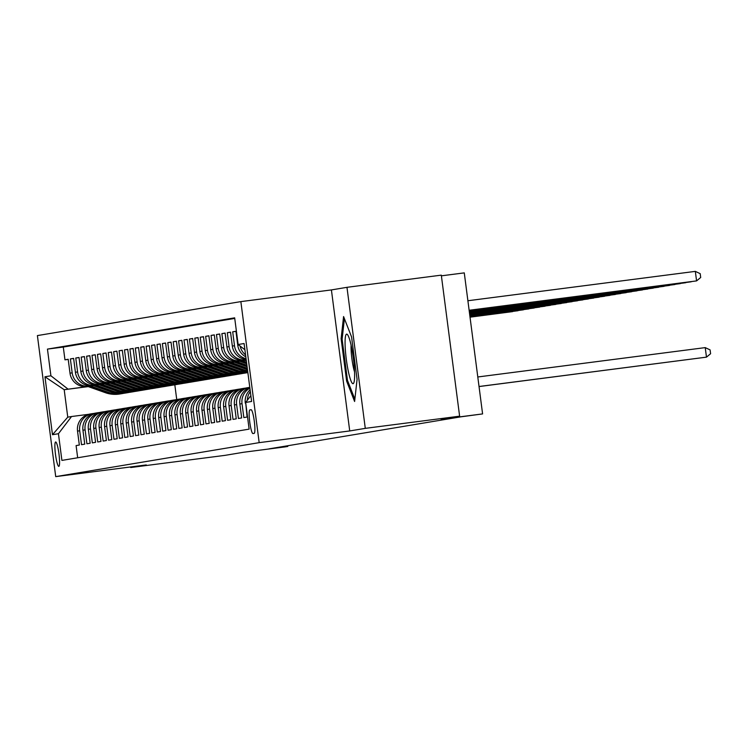 <?xml version="1.0" encoding="UTF-8"?>
<svg xmlns="http://www.w3.org/2000/svg" width="748" height="748" viewBox="0 0 748 748"><rect width="100%" height="100%" fill="white"/><g stroke="black" fill="none" stroke-linecap="round" stroke-linejoin="round"><path stroke-width="1.12" d="M58.812 466.369A12.305 1.758 -97.4 0 0 58.961 453.914A12.305 1.758 -97.4 0 0 55.651 441.975A12.305 1.758 -97.4 0 0 55.642 441.975A12.305 1.758 -97.4 0 0 55.492 454.429A12.305 1.758 -97.4 0 0 58.802 466.369A12.305 1.758 -97.4 0 0 58.812 466.369M240.856 301.612L37.4 335.59L55.717 476.626L259.173 442.648L240.856 301.612L331.411 289.925L349.727 430.951L365.286 428.361L346.969 287.326L331.411 289.925M346.969 287.326L441.301 275.142L459.618 416.178L441.086 419.273L482.591 413.915L464.274 272.88L441.385 275.834M130.638 466.948L130.713 467.528L225.045 455.354L243.577 452.26L285.082 446.893L287.793 446.444L287.7 445.743M365.286 428.361L459.618 416.178M77.67 457.767L76.09 445.584L79.335 445.041L77.53 431.129L79.699 430.773A15.371 15.222 -99.5 0 1 92.808 413.579L94.173 413.401M79.699 430.773L81.504 444.686L84.748 444.144L82.944 430.231L85.104 429.866A15.371 15.222 -99.5 0 1 98.222 412.672L99.587 412.494M85.104 429.866L86.918 443.779L90.162 443.237L88.358 429.324L90.517 428.959A15.371 15.222 -99.5 0 1 103.626 411.765L104.991 411.587M90.517 428.959L92.322 442.872L95.576 442.33L93.762 428.417L95.931 428.062A15.371 15.222 -99.5 0 1 109.04 410.867L110.405 410.689M95.931 428.062L97.736 441.975L100.98 441.432L99.175 427.519L101.345 427.155A15.371 15.222 -99.5 0 1 114.453 409.96L115.818 409.782M101.345 427.155L103.149 441.068L106.394 440.525L104.589 426.612L106.749 426.248A15.371 15.222 -99.5 0 1 119.867 409.053L121.232 408.885M106.749 426.248L108.563 440.161L111.807 439.618L109.993 425.706L112.163 425.35A15.371 15.222 -99.5 0 1 125.271 408.156L126.636 407.978M112.163 425.35L113.967 439.263L117.212 438.721L115.407 424.808L117.576 424.443A15.371 15.222 -99.5 0 1 130.685 407.249L132.05 407.071M117.576 424.443L119.381 438.356L122.625 437.814L120.821 423.901L122.981 423.546A15.371 15.222 -99.5 0 1 136.099 406.342L137.464 406.173M122.981 423.546L124.794 437.458L128.039 436.916L126.234 423.003L128.394 422.639A15.371 15.222 -99.5 0 1 141.512 405.444L142.877 405.266M128.394 422.639L130.199 436.551L133.453 436.009L131.639 422.096L133.808 421.732A15.371 15.222 -99.5 0 1 146.917 404.537L148.282 404.359M133.808 421.732L135.612 435.645L138.857 435.102L137.052 421.189L139.222 420.834A15.371 15.222 -99.5 0 1 152.33 403.63L153.695 403.462M139.222 420.834L141.026 434.747L144.271 434.205L142.466 420.292L144.626 419.927A15.371 15.222 -99.5 0 1 157.744 402.733L159.109 402.555M144.626 419.927L146.44 433.84L149.684 433.298L147.88 419.385L150.039 419.02A15.371 15.222 -99.5 0 1 163.148 401.826L164.513 401.648M150.039 419.02L151.844 432.933L155.098 432.391L153.284 418.478L155.453 418.123A15.371 15.222 -99.5 0 1 168.562 400.928L169.927 400.75M155.453 418.123L157.258 432.035L160.502 431.493L158.698 417.58L160.857 417.216A15.371 15.222 -99.5 0 1 173.975 400.021L175.341 399.843M160.857 417.216L162.671 431.129L165.916 430.586L164.111 416.673L166.271 416.309A15.371 15.222 -99.5 0 1 179.389 399.114L180.754 398.936M166.271 416.309L168.076 430.222L171.329 429.679L169.516 415.766L171.685 415.411A15.371 15.222 -99.5 0 1 184.793 398.216L186.159 398.039M171.685 415.411L173.489 429.324L176.734 428.782L174.929 414.869L177.098 414.504A15.371 15.222 -99.5 0 1 190.207 397.31L191.572 397.132M177.098 414.504L178.903 428.417L182.147 427.875L180.343 413.962L182.503 413.597A15.371 15.222 -99.5 0 1 195.621 396.403L196.986 396.225M182.503 413.597L184.317 427.51L187.561 426.968L185.756 413.055L187.916 412.7A15.371 15.222 -99.5 0 1 201.034 395.505L202.39 395.327M187.916 412.7L189.721 426.612L192.975 426.07L191.161 412.157L193.33 411.793A15.371 15.222 -99.5 0 1 206.439 394.598L207.804 394.42M193.33 411.793L195.135 425.706L198.379 425.163L196.574 411.25L198.744 410.886A15.371 15.222 -99.5 0 1 211.852 393.691L213.217 393.523M198.744 410.886L200.548 424.799L203.793 424.256L201.988 410.343L204.148 409.988A15.371 15.222 -99.5 0 1 217.266 392.794L218.631 392.616M204.148 409.988L205.962 423.901L209.206 423.359L207.402 409.446L209.562 409.081A15.371 15.222 -99.5 0 1 222.67 391.887L224.035 391.709M209.562 409.081L211.366 422.994L214.611 422.452L212.806 408.539L214.975 408.184A15.371 15.222 -99.5 0 1 228.084 390.98L229.449 390.811M214.975 408.184L216.78 422.096L220.024 421.554L218.22 407.641L220.38 407.277A15.371 15.222 -99.5 0 1 233.498 390.082L234.863 389.904M220.38 407.277L222.193 421.189L225.438 420.647L223.633 406.734L225.793 406.37A15.371 15.222 -99.5 0 1 238.911 389.175L240.276 388.997M225.793 406.37L227.598 420.283L230.852 419.74L229.038 405.827L231.207 405.472A15.371 15.222 -99.5 0 1 244.316 388.268L245.681 388.1M231.207 405.472L233.011 419.385L236.256 418.843L234.451 404.93L236.62 404.565A15.371 15.222 -99.5 0 1 249.729 387.371L249.785 387.361M236.62 404.565L238.425 418.478L241.669 417.936L239.865 404.023L242.025 403.658A15.371 15.222 -99.5 0 1 249.888 388.165M242.025 403.658L243.839 417.571L247.083 417.029L245.737 403.041M245.821 356.843A15.371 15.222 80.5 0 1 237.752 345.183L235.947 331.271L232.693 331.813L235.957 331.392M246.157 359.451A15.371 15.222 80.5 0 1 232.338 346.081L230.534 332.168L227.289 332.71L230.543 332.29M246.223 360.003L243.998 360.284A15.371 15.222 80.5 0 1 226.924 346.988L225.12 333.075L221.876 333.617L225.139 333.197M245.045 360.358L238.593 361.191A15.371 15.222 80.5 0 1 221.52 347.895L219.706 333.982L216.462 334.524L219.725 334.104M239.641 361.256L233.18 362.097A15.371 15.222 80.5 0 1 216.107 348.792L214.302 334.88L211.048 335.422L214.311 335.001M234.227 362.163L227.766 362.995A15.371 15.222 80.5 0 1 210.693 349.699L208.888 335.787L205.644 336.329L208.907 335.908M228.813 363.07L222.352 363.902A15.371 15.222 80.5 0 1 205.279 350.606L203.475 336.694L200.23 337.236L203.493 336.815M223.409 363.967L216.948 364.809A15.371 15.222 80.5 0 1 199.875 351.504L198.061 337.591L194.817 338.133L198.08 337.713M217.995 364.874L211.534 365.707A15.371 15.222 80.5 0 1 194.461 352.411L192.657 338.498L189.403 339.04L192.666 338.62M212.582 365.781L206.121 366.614A15.371 15.222 80.5 0 1 189.048 353.318L187.243 339.405L183.999 339.938L187.262 339.517M207.168 366.679L200.716 367.511A15.371 15.222 80.5 0 1 183.643 354.215L181.829 340.303L178.585 340.845L181.848 340.424M201.764 367.586L195.303 368.418A15.371 15.222 80.5 0 1 178.23 355.122L176.425 341.21L173.171 341.752L176.434 341.331M196.35 368.493L189.889 369.325A15.371 15.222 80.5 0 1 172.816 356.02L171.012 342.107L167.767 342.649L171.03 342.229M190.936 369.39L184.476 370.223A15.371 15.222 80.5 0 1 167.402 356.927L165.598 343.014L162.353 343.556L165.617 343.136M185.523 370.297L179.071 371.13A15.371 15.222 80.5 0 1 161.998 357.834L160.184 343.921L156.94 344.463L160.203 344.043M180.118 371.195L173.658 372.036A15.371 15.222 80.5 0 1 156.584 358.731L154.78 344.819L151.526 345.361L154.789 344.94M174.705 372.102L168.244 372.934A15.371 15.222 80.5 0 1 151.171 359.638L149.366 345.726L146.122 346.268L149.385 345.847M169.291 373.009L162.83 373.841A15.371 15.222 80.5 0 1 145.757 360.545L143.953 346.633L140.708 347.175L143.971 346.754M163.887 373.906L157.426 374.748A15.371 15.222 80.5 0 1 140.353 361.443L138.539 347.53L135.294 348.072L138.558 347.652M158.473 374.813L152.012 375.646A15.371 15.222 80.5 0 1 134.939 362.35L133.135 348.437L129.89 348.979L133.144 348.559M153.059 375.72L146.599 376.553A15.371 15.222 80.5 0 1 129.526 363.257L127.721 349.344L124.477 349.886L127.74 349.466M147.646 376.618L141.194 377.459A15.371 15.222 80.5 0 1 124.121 364.154L122.307 350.242L119.063 350.784L122.326 350.363M142.242 377.525L135.781 378.357A15.371 15.222 80.5 0 1 118.708 365.061L116.903 351.149L113.649 351.691L116.912 351.27M136.828 378.432L130.367 379.264A15.371 15.222 80.5 0 1 113.294 365.968L111.489 352.056L108.245 352.598L111.508 352.177M131.414 379.329L124.953 380.162A15.371 15.222 80.5 0 1 107.88 366.866L106.076 352.953L102.831 353.495L106.094 353.075M126.01 380.236L119.549 381.069A15.371 15.222 80.5 0 1 102.476 367.773L100.662 353.86L97.418 354.402L100.681 353.982M120.596 381.143L114.135 381.976A15.371 15.222 80.5 0 1 97.062 368.68L95.258 354.767L92.004 355.3L95.267 354.879M115.183 382.041L108.722 382.873A15.371 15.222 80.5 0 1 91.649 369.577L89.844 355.665L86.6 356.207L89.863 355.786M109.769 382.948L103.318 383.78A15.371 15.222 80.5 0 1 86.244 370.484L84.431 356.572L81.186 357.114L84.449 356.693M104.365 383.855L97.904 384.687A15.371 15.222 80.5 0 1 80.831 371.382L79.026 357.469L75.772 358.012L79.036 357.591M98.951 384.752L92.49 385.585A15.371 15.222 80.5 0 1 75.417 372.289L73.613 358.376L70.368 358.918L73.622 358.498M482.591 413.915L461.02 416.804L268.925 448.884L287.793 446.444M251.085 409.726L249.888 409.923A11.912 1.702 -97.4 0 0 249.748 421.994A11.912 1.702 -97.4 0 0 252.955 433.56L254.152 433.363A11.912 1.702 -97.4 0 0 254.301 421.292A11.912 1.702 -97.4 0 0 251.094 409.726A11.912 1.702 -97.4 0 0 251.085 409.726L251.085 409.726M88.255 386.604L64.197 389.708L67.759 417.16L71.546 416.524L58.438 433.718L61.906 460.403L249.121 429.137L245.662 402.452L250.861 395.636M58.438 433.718L52.482 434.71L44.964 376.777L50.911 375.786L47.451 349.101L234.666 317.835L238.135 344.519L244.091 343.519L251.609 401.461L245.662 402.452M93.369 385.594L89.246 386.127A15.371 15.222 -99.5 0 1 72.173 372.831L70.368 358.918M93.537 385.659L89.246 386.127M98.783 384.696L94.659 385.229A15.371 15.222 -99.5 0 1 77.586 371.924L75.772 358.012M104.196 383.789L100.064 384.322A15.371 15.222 -99.5 0 1 82.991 371.027L81.186 357.114M109.601 382.883L105.477 383.415A15.371 15.222 -99.5 0 1 88.404 370.12L86.6 356.207M115.014 381.985L110.891 382.518A15.371 15.222 -99.5 0 1 93.818 369.222L92.004 355.3M120.428 381.078L116.295 381.611A15.371 15.222 -99.5 0 1 99.222 368.315L97.418 354.402M125.832 380.18L121.709 380.704A15.371 15.222 -99.5 0 1 104.636 367.408L102.831 353.495M131.246 379.273L127.123 379.806A15.371 15.222 -99.5 0 1 110.05 366.511L108.245 352.598M136.66 378.366L132.536 378.899A15.371 15.222 -99.5 0 1 115.463 365.604L113.649 351.691M142.073 377.469L137.941 378.002A15.371 15.222 -99.5 0 1 120.867 364.697L119.063 350.784M147.478 376.562L143.354 377.095A15.371 15.222 -99.5 0 1 126.281 363.799L124.477 349.886M152.891 375.655L148.768 376.188A15.371 15.222 -99.5 0 1 131.695 362.892L129.89 348.979M158.305 374.757L154.182 375.29A15.371 15.222 -99.5 0 1 137.108 361.985L135.294 348.072M163.709 373.85L159.586 374.383A15.371 15.222 -99.5 0 1 142.513 361.088L140.708 347.175M169.123 372.943L164.999 373.476A15.371 15.222 -99.5 0 1 147.926 360.181L146.122 346.268M174.536 372.046L170.413 372.579A15.371 15.222 -99.5 0 1 153.34 359.274L151.526 345.361M179.95 371.139L175.817 371.672A15.371 15.222 -99.5 0 1 158.744 358.376L156.94 344.463M185.354 370.232L181.231 370.765A15.371 15.222 -99.5 0 1 164.158 357.469L162.353 343.556M190.768 369.334L186.645 369.867A15.371 15.222 -99.5 0 1 169.572 356.562L167.767 342.649M196.182 368.427L192.058 368.96A15.371 15.222 -99.5 0 1 174.985 355.665L173.171 341.752M201.595 367.52L197.463 368.053A15.371 15.222 -99.5 0 1 180.39 354.758L178.585 340.845M207 366.623L202.876 367.156A15.371 15.222 -99.5 0 1 185.803 353.86L183.999 339.938M212.413 365.716L208.29 366.249A15.371 15.222 -99.5 0 1 191.217 352.953L189.403 339.04M217.827 364.818L213.694 365.342A15.371 15.222 -99.5 0 1 196.621 352.046L194.817 338.133M223.231 363.911L219.108 364.444A15.371 15.222 -99.5 0 1 202.035 351.149L200.23 337.236M228.645 363.004L224.522 363.537A15.371 15.222 -99.5 0 1 207.448 350.242L205.644 336.329M234.059 362.107L229.935 362.64A15.371 15.222 -99.5 0 1 212.862 349.335L211.048 335.422M239.472 361.2L235.34 361.733A15.371 15.222 -99.5 0 1 218.266 348.437L216.462 334.524M244.876 360.293L240.753 360.826A15.371 15.222 -99.5 0 1 223.68 347.53L221.876 333.617M246.214 359.919L246.167 359.928A15.371 15.222 -99.5 0 1 229.094 346.623L227.289 332.71M234.75 318.424L63.29 347.053L64.954 359.825L68.218 359.405M87.077 386.492A15.371 15.222 80.5 0 1 70.003 373.196L68.199 359.283L64.954 359.825M246.064 358.713A15.371 15.222 -99.5 0 1 234.507 345.726L232.693 331.813M71.546 416.524L88.76 414.299M349.727 430.951L259.173 442.648M130.713 467.528L146.271 464.929L55.717 476.626M174.817 384.799L176.734 399.554M87.955 386.501L64.197 389.708L44.964 376.777M244.905 349.784L238.135 344.519M245.568 354.898A15.371 15.222 -99.5 0 1 240.127 346.072M247.317 400.283A15.371 15.222 -99.5 0 1 250.328 391.578M250.094 389.792A15.371 15.222 80.5 0 0 245.279 403.116M249.813 387.595A15.371 15.222 80.5 0 0 239.865 404.023M249.178 387.455L247.008 387.81A15.371 15.222 80.5 0 0 234.451 404.93M243.764 388.352L241.604 388.717A15.371 15.222 80.5 0 0 229.038 405.827M238.35 389.259L236.19 389.624A15.371 15.222 80.5 0 0 223.633 406.734M232.946 390.166L230.777 390.521A15.371 15.222 80.5 0 0 218.22 407.641M227.532 391.064L225.372 391.428A15.371 15.222 80.5 0 0 212.806 408.539M222.119 391.971L219.959 392.326A15.371 15.222 80.5 0 0 207.402 409.446M216.714 392.868L214.545 393.233A15.371 15.222 80.5 0 0 201.988 410.343M211.301 393.775L209.131 394.14A15.371 15.222 80.5 0 0 196.574 411.25M205.887 394.682L203.727 395.038A15.371 15.222 80.5 0 0 191.161 412.157M200.473 395.58L198.314 395.944A15.371 15.222 80.5 0 0 185.756 413.055M195.069 396.487L192.9 396.851A15.371 15.222 80.5 0 0 180.343 413.962M189.655 397.394L187.486 397.749A15.371 15.222 80.5 0 0 174.929 414.869M184.242 398.291L182.082 398.656A15.371 15.222 80.5 0 0 169.516 415.766M178.837 399.198L176.668 399.563A15.371 15.222 80.5 0 0 164.111 416.673M173.424 400.105L171.255 400.461A15.371 15.222 80.5 0 0 158.698 417.58M168.01 401.003L165.85 401.367A15.371 15.222 80.5 0 0 153.284 418.478M162.597 401.91L160.437 402.274A15.371 15.222 80.5 0 0 147.88 419.385M157.192 402.817L155.023 403.172A15.371 15.222 80.5 0 0 142.466 420.292M151.779 403.714L149.609 404.079A15.371 15.222 80.5 0 0 137.052 421.189M146.365 404.621L144.205 404.986A15.371 15.222 80.5 0 0 131.639 422.096M140.951 405.528L138.791 405.884A15.371 15.222 80.5 0 0 126.234 423.003M135.547 406.426L133.378 406.79A15.371 15.222 80.5 0 0 120.821 423.901M130.133 407.333L127.973 407.688A15.371 15.222 80.5 0 0 115.407 424.808M124.72 408.23L122.56 408.595A15.371 15.222 80.5 0 0 109.993 425.706M119.315 409.137L117.146 409.502A15.371 15.222 80.5 0 0 104.589 426.612M113.902 410.044L111.733 410.4A15.371 15.222 80.5 0 0 99.175 427.519M108.488 410.942L106.328 411.307A15.371 15.222 80.5 0 0 93.762 428.417M103.074 411.849L100.915 412.213A15.371 15.222 80.5 0 0 88.358 429.324M97.67 412.756L95.501 413.111A15.371 15.222 80.5 0 0 82.944 430.231M63.29 347.053L47.451 349.101M50.911 375.786L67.984 389.082M92.256 413.653L90.087 414.018A15.371 15.222 80.5 0 0 77.53 431.129M52.482 434.71L67.759 417.16M343.575 316.544L341.116 338.648L346.633 381.125L354.608 401.489L357.077 379.376L351.56 336.909L343.575 316.544M347.717 380.984L346.633 381.125M342.191 338.507L341.116 338.648M479.029 386.51L706.477 357.142L479.038 386.557M477.794 376.973L705.233 347.614L706.477 357.142L710.6 353.72L710.104 349.905L705.233 347.614M469.136 310.317L696.575 280.902L695.331 271.374L467.893 300.743M695.331 271.374L700.203 273.665L700.698 277.48L696.575 280.902L469.127 310.27M353.065 383.696A24.983 3.562 -97.4 0 0 353.832 382.798A24.983 3.562 -97.4 0 0 353.383 358.46A24.983 3.562 -97.4 0 0 347.633 334.805A24.983 3.562 -97.4 0 0 346.633 334.141A24.983 3.562 -97.4 0 0 346.333 359.507A24.983 3.562 -97.4 0 0 353.065 383.696M354.861 399.226L347.465 380.339L342.116 339.181L344.407 318.648M351.102 345.165A17.101 2.44 -97.4 0 0 354.552 371.896M469.164 310.523L691.161 281.809L469.155 310.476M469.183 310.729L685.748 282.716L469.183 310.672M469.211 310.925L680.334 283.614L469.202 310.878M469.239 311.131L674.93 284.521L469.23 311.075M244.624 360.209L246.335 360.817M245.737 360.059L246.26 360.246M469.267 311.327L669.516 285.427L469.258 311.28M239.21 361.106L246.718 363.771M242.128 360.732L246.522 362.294M240.323 360.966L246.644 363.21M246.597 362.855L241.024 360.873M469.295 311.533L664.102 286.325L469.286 311.477M233.806 362.013L247.102 366.735M236.723 361.639L246.915 365.258M234.909 361.873L247.027 366.174M246.98 365.819L235.611 361.78M469.314 311.729L658.689 287.232L469.314 311.682M228.392 362.92L246.111 369.213A29.406 29.107 80.5 0 0 247.485 369.662M231.31 362.537L247.298 368.222M229.505 362.771L247.139 369.035A29.406 29.107 80.5 0 0 247.41 369.138M247.364 368.783L230.197 362.687M469.342 311.935L653.285 288.139L469.333 311.888M222.979 363.818L240.697 370.11A29.406 29.107 80.5 0 0 247.747 371.663M225.896 363.444L243.399 369.662A29.406 29.107 80.5 0 0 247.635 370.812M224.091 363.678L241.726 369.942A29.406 29.107 80.5 0 0 247.71 371.373M247.681 371.167A29.406 29.107 -99.5 0 1 242.371 369.83L224.793 363.584M469.37 312.14L647.871 289.037L469.361 312.084M217.575 364.725L235.283 371.017A29.406 29.107 80.5 0 0 247.859 372.541M220.492 364.351L237.995 370.569A29.406 29.107 80.5 0 0 247.812 372.233M218.678 364.585L236.312 370.849A29.406 29.107 80.5 0 0 247.85 372.457M247.84 372.382A29.406 29.107 -99.5 0 1 236.966 370.737L219.379 364.491M469.398 312.337L642.457 289.944L469.389 312.29M212.161 365.632L229.879 371.924A29.406 29.107 80.5 0 0 244.297 373.196L245.325 373.028A29.406 29.107 80.5 0 0 245.653 372.971M215.078 365.248L232.581 371.466A29.406 29.107 80.5 0 0 247.859 372.588M213.264 365.482L230.898 371.747A29.406 29.107 80.5 0 0 245.325 373.028M247.008 372.747L245.98 372.915A29.406 29.107 -99.5 0 1 231.553 371.644L213.965 365.398M469.426 312.542L637.053 290.85L469.417 312.486M206.747 366.529L224.465 372.822A29.406 29.107 80.5 0 0 238.883 374.103L239.912 373.925A29.406 29.107 80.5 0 0 240.239 373.869M209.664 366.155L227.168 372.373A29.406 29.107 80.5 0 0 242.941 373.392M207.86 366.389L225.494 372.654A29.406 29.107 80.5 0 0 239.912 373.925M241.595 373.645L240.566 373.822A29.406 29.107 -99.5 0 1 226.139 372.541L208.561 366.296M469.445 312.739L631.639 291.748L469.445 312.692M201.334 367.436L219.052 373.729A29.406 29.107 80.5 0 0 233.479 375L234.507 374.832A29.406 29.107 80.5 0 0 234.825 374.776M204.251 367.062L221.754 373.28A29.406 29.107 80.5 0 0 237.527 374.299M202.446 367.296L220.08 373.561A29.406 29.107 80.5 0 0 234.507 374.832M236.181 374.552L235.153 374.729A29.406 29.107 -99.5 0 1 220.725 373.448L203.147 367.203M469.473 312.945L626.226 292.655L469.464 312.888M195.929 368.334L213.638 374.636A29.406 29.107 80.5 0 0 228.065 375.907L229.094 375.739A29.406 29.107 80.5 0 0 229.421 375.683M198.846 367.96L216.35 374.178A29.406 29.107 80.5 0 0 232.114 375.197M197.033 368.194L214.667 374.458A29.406 29.107 80.5 0 0 229.094 375.739M230.767 375.459L229.739 375.627A29.406 29.107 -99.5 0 1 215.321 374.355L197.734 368.1M469.501 313.141L620.812 293.553L469.492 313.094M190.516 369.241L208.234 375.533A29.406 29.107 80.5 0 0 222.652 376.814L223.68 376.637A29.406 29.107 80.5 0 0 224.007 376.581M193.433 368.867L210.936 375.085A29.406 29.107 80.5 0 0 226.709 376.104M191.619 369.101L209.262 375.365A29.406 29.107 80.5 0 0 223.68 376.637M225.363 376.356L224.335 376.534A29.406 29.107 -99.5 0 1 209.907 375.253L192.32 369.007M469.529 313.347L615.408 294.46L469.52 313.3M185.102 370.148L202.82 376.44A29.406 29.107 80.5 0 0 217.247 377.712L218.276 377.544A29.406 29.107 80.5 0 0 218.594 377.488M188.019 369.764L205.522 375.992A29.406 29.107 80.5 0 0 221.296 377.001M186.215 369.998L203.849 376.272A29.406 29.107 80.5 0 0 218.276 377.544M219.949 377.263L218.921 377.431A29.406 29.107 -99.5 0 1 204.494 376.16L186.916 369.914M469.557 313.552L609.994 295.366L469.548 313.496M179.688 371.045L197.407 377.347A29.406 29.107 80.5 0 0 211.834 378.619L212.862 378.451A29.406 29.107 80.5 0 0 213.189 378.394M182.606 370.671L200.118 376.889A29.406 29.107 80.5 0 0 215.882 377.908M180.801 370.905L198.435 377.17A29.406 29.107 80.5 0 0 212.862 378.451M214.536 378.17L213.507 378.338A29.406 29.107 -99.5 0 1 199.09 377.067L181.502 370.812M469.576 313.749L604.58 296.264L469.576 313.702M174.284 371.952L191.993 378.245A29.406 29.107 80.5 0 0 206.42 379.526L207.448 379.348A29.406 29.107 80.5 0 0 207.776 379.292M177.201 371.578L194.704 377.796A29.406 29.107 80.5 0 0 210.478 378.815M175.387 371.812L193.021 378.077A29.406 29.107 80.5 0 0 207.448 379.348M209.122 379.068L208.103 379.245A29.406 29.107 -99.5 0 1 193.676 377.964L176.089 371.719M469.604 313.954L599.176 297.171L469.594 313.898M168.87 372.859L186.589 379.152A29.406 29.107 80.5 0 0 201.006 380.423L202.035 380.255A29.406 29.107 80.5 0 0 202.362 380.199M171.788 372.476L189.291 378.703A29.406 29.107 80.5 0 0 205.064 379.713M169.983 372.71L187.617 378.974A29.406 29.107 80.5 0 0 202.035 380.255M203.718 379.975L202.689 380.143A29.406 29.107 -99.5 0 1 188.262 378.871L170.675 372.626M469.632 314.151L593.762 298.078L469.622 314.104M163.457 373.757L181.175 380.049A29.406 29.107 80.5 0 0 195.602 381.33L196.631 381.162A29.406 29.107 80.5 0 0 196.948 381.106M166.374 373.383L183.877 379.601A29.406 29.107 80.5 0 0 199.651 380.62M164.569 373.617L182.203 379.881A29.406 29.107 80.5 0 0 196.631 381.162M198.304 380.882L197.276 381.05A29.406 29.107 -99.5 0 1 182.849 379.778L165.271 373.523M469.66 314.356L588.349 298.976L469.651 314.3M158.052 374.664L175.761 380.956A29.406 29.107 80.5 0 0 190.188 382.237L191.217 382.06A29.406 29.107 80.5 0 0 191.544 382.004M160.97 374.29L178.473 380.508A29.406 29.107 80.5 0 0 194.237 381.527M159.156 374.524L176.79 380.788A29.406 29.107 80.5 0 0 191.217 382.06M192.891 381.779L191.862 381.957A29.406 29.107 -99.5 0 1 177.444 380.676L159.857 374.43M469.688 314.553L582.935 299.883L469.679 314.506M152.639 375.571L170.357 381.863A29.406 29.107 80.5 0 0 184.775 383.135L185.803 382.967A29.406 29.107 80.5 0 0 186.13 382.911M155.556 375.187L173.059 381.405A29.406 29.107 80.5 0 0 188.833 382.424M153.742 375.421L171.386 381.686A29.406 29.107 80.5 0 0 185.803 382.967M187.486 382.686L186.458 382.854A29.406 29.107 -99.5 0 1 172.031 381.583L154.443 375.337M469.707 314.758L577.531 300.79L469.707 314.712M147.225 376.468L164.943 382.761A29.406 29.107 80.5 0 0 179.37 384.042L180.39 383.874A29.406 29.107 80.5 0 0 180.717 383.817M150.142 376.094L167.646 382.312A29.406 29.107 80.5 0 0 183.419 383.331M148.338 376.328L165.972 382.593A29.406 29.107 80.5 0 0 180.39 383.874M182.073 383.593L181.044 383.761A29.406 29.107 -99.5 0 1 166.617 382.48L149.039 376.235M469.735 314.955L572.117 301.687L469.725 314.908M141.811 377.375L159.53 383.668A29.406 29.107 80.5 0 0 173.957 384.949L174.985 384.771A29.406 29.107 80.5 0 0 175.303 384.715M144.729 377.001L162.241 383.219A29.406 29.107 80.5 0 0 178.005 384.238M142.924 377.235L160.558 383.5A29.406 29.107 80.5 0 0 174.985 384.771M176.659 384.491L175.63 384.668A29.406 29.107 -99.5 0 1 161.213 383.387L143.625 377.142M469.763 315.16L566.704 302.594L469.753 315.114M136.407 378.282L154.116 384.575A29.406 29.107 80.5 0 0 168.543 385.846L169.572 385.678A29.406 29.107 80.5 0 0 169.899 385.622M139.324 377.899L156.828 384.117A29.406 29.107 80.5 0 0 172.601 385.136M137.51 378.133L155.145 384.397A29.406 29.107 80.5 0 0 169.572 385.678M171.245 385.398L170.217 385.566A29.406 29.107 -99.5 0 1 155.799 384.294L138.212 378.049M469.791 315.366L561.29 303.501L469.781 315.31M130.994 379.18L148.712 385.472A29.406 29.107 80.5 0 0 163.129 386.753L164.158 386.585A29.406 29.107 80.5 0 0 164.485 386.529M133.911 378.806L151.414 385.024A29.406 29.107 80.5 0 0 167.187 386.043M132.106 379.04L149.74 385.304A29.406 29.107 80.5 0 0 164.158 386.585M165.841 386.305L164.812 386.473A29.406 29.107 -99.5 0 1 150.385 385.192L132.798 378.946M469.819 315.562L555.886 304.399L469.809 315.516M125.58 380.087L143.298 386.379A29.406 29.107 80.5 0 0 157.725 387.66L158.754 387.483A29.406 29.107 80.5 0 0 159.072 387.427M128.497 379.713L146 385.931A29.406 29.107 80.5 0 0 161.774 386.95M126.693 379.947L144.327 386.211A29.406 29.107 80.5 0 0 158.754 387.483M160.427 387.202L159.399 387.38A29.406 29.107 -99.5 0 1 144.972 386.099L127.394 379.853M469.838 315.768L550.472 305.306L469.838 315.712M120.176 380.994L137.884 387.286A29.406 29.107 80.5 0 0 152.312 388.558L153.34 388.39A29.406 29.107 80.5 0 0 153.667 388.334M123.093 380.61L140.596 386.828A29.406 29.107 80.5 0 0 156.36 387.847M121.279 380.844L138.913 387.109A29.406 29.107 80.5 0 0 153.34 388.39M155.014 388.109L153.985 388.277A29.406 29.107 -99.5 0 1 139.567 387.006L121.98 380.76M469.866 315.965L545.058 306.213L469.856 315.918M114.762 381.891L132.48 388.184A29.406 29.107 80.5 0 0 146.898 389.465L147.926 389.287A29.406 29.107 80.5 0 0 148.254 389.231M117.679 381.517L135.182 387.735A29.406 29.107 80.5 0 0 150.956 388.754M115.865 381.751L133.499 388.016A29.406 29.107 80.5 0 0 147.926 389.287M149.609 389.007L148.581 389.184A29.406 29.107 -99.5 0 1 134.154 387.903L116.566 381.658M469.894 316.17L539.654 307.11L469.884 316.114M109.348 382.798L127.067 389.091A29.406 29.107 80.5 0 0 141.484 390.363L142.513 390.194A29.406 29.107 80.5 0 0 142.84 390.138M112.265 382.424L129.769 388.642A29.406 29.107 80.5 0 0 145.542 389.661M110.461 382.658L128.095 388.923A29.406 29.107 80.5 0 0 142.513 390.194M144.196 389.914L143.167 390.082A29.406 29.107 -99.5 0 1 128.74 388.81L111.162 382.565M469.922 316.367L534.24 308.017L469.912 316.32M103.935 383.696L121.653 389.998A29.406 29.107 80.5 0 0 136.08 391.269L137.108 391.101A29.406 29.107 80.5 0 0 137.426 391.045M106.852 383.322L124.355 389.54A29.406 29.107 80.5 0 0 140.128 390.559M105.047 383.556L122.681 389.82A29.406 29.107 80.5 0 0 137.108 391.101M138.782 390.821L137.754 390.989A29.406 29.107 -99.5 0 1 123.327 389.717L105.749 383.462M469.95 316.572L528.827 308.915L469.94 316.526M98.53 384.603L116.239 390.895A29.406 29.107 80.5 0 0 130.666 392.176L131.695 391.999A29.406 29.107 80.5 0 0 132.022 391.943M101.448 384.229L118.951 390.447A29.406 29.107 80.5 0 0 134.715 391.466M99.634 384.463L117.268 390.727A29.406 29.107 80.5 0 0 131.695 391.999M133.368 391.718L132.34 391.896A29.406 29.107 -99.5 0 1 117.922 390.615L100.335 384.369M469.968 316.778L523.413 309.822L469.968 316.722M93.117 385.51L110.835 391.802A29.406 29.107 80.5 0 0 125.253 393.074L126.281 392.906A29.406 29.107 80.5 0 0 126.608 392.85M96.034 385.127L113.537 391.354A29.406 29.107 80.5 0 0 129.311 392.363M94.22 385.36L111.863 391.634A29.406 29.107 80.5 0 0 126.281 392.906M127.964 392.625L126.936 392.794A29.406 29.107 -99.5 0 1 112.509 391.522L94.921 385.276M469.996 316.974L518.009 310.729L469.987 316.928M87.703 386.407L105.421 392.709A29.406 29.107 80.5 0 0 119.848 393.981L120.877 393.813A29.406 29.107 80.5 0 0 121.195 393.757M90.62 386.033L108.123 392.251A29.406 29.107 80.5 0 0 123.897 393.27M88.816 386.267L106.45 392.532A29.406 29.107 80.5 0 0 120.877 393.813M122.55 393.532L121.522 393.7A29.406 29.107 -99.5 0 1 107.095 392.429L89.517 386.174M470.024 317.18L512.595 311.626L470.015 317.124M92.49 385.585L94.659 385.229M97.904 384.687L100.064 384.322M103.318 383.78L105.477 383.415M108.722 382.873L110.891 382.518M114.135 381.976L116.295 381.611M119.549 381.069L121.709 380.704M124.953 380.162L127.123 379.806M130.367 379.264L132.536 378.899M135.781 378.357L137.941 378.002M141.194 377.459L143.354 377.095M146.599 376.553L148.768 376.188M152.012 375.646L154.182 375.29M157.426 374.748L159.586 374.383M162.83 373.841L164.999 373.476M168.244 372.934L170.413 372.579M173.658 372.036L175.817 371.672M179.071 371.13L181.231 370.765M184.476 370.223L186.645 369.867M189.889 369.325L192.058 368.96M195.303 368.418L197.463 368.053M200.716 367.511L202.876 367.156M206.121 366.614L208.29 366.249M211.534 365.707L213.694 365.342M216.948 364.809L219.108 364.444M222.352 363.902L224.522 363.537M227.766 362.995L229.935 362.64M233.18 362.097L235.34 361.733M238.593 361.191L240.753 360.826M243.998 360.284L246.167 359.928M70.003 373.196L72.173 372.831M75.417 372.289L77.586 371.924M80.831 371.382L82.991 371.027M86.244 370.484L88.404 370.12M91.649 369.577L93.818 369.222M97.062 368.68L99.222 368.315M102.476 367.773L104.636 367.408M107.88 366.866L110.05 366.511M113.294 365.968L115.463 365.604M118.708 365.061L120.867 364.697M124.121 364.154L126.281 363.799M129.526 363.257L131.695 362.892M134.939 362.35L137.108 361.985M140.353 361.443L142.513 361.088M145.757 360.545L147.926 360.181M151.171 359.638L153.34 359.274M156.584 358.731L158.744 358.376M161.998 357.834L164.158 357.469M167.402 356.927L169.572 356.562M172.816 356.02L174.985 355.665M178.23 355.122L180.39 354.758M183.643 354.215L185.803 353.86M189.048 353.318L191.217 352.953M194.461 352.411L196.621 352.046M199.875 351.504L202.035 351.149M205.279 350.606L207.448 350.242M210.693 349.699L212.862 349.335M216.107 348.792L218.266 348.437M221.52 347.895L223.68 347.53M226.924 346.988L229.094 346.623M232.338 346.081L234.507 345.726M237.752 345.183L238.771 345.006M251.244 409.754L249.888 409.923M247.139 369.035L246.111 369.213M241.726 369.942L240.697 370.11M243.399 369.662L242.371 369.83M236.312 370.849L235.283 371.017M237.995 370.569L236.966 370.737M230.898 371.747L229.879 371.924M232.581 371.466L231.553 371.644M225.494 372.654L224.465 372.822M227.168 372.373L226.139 372.541M220.08 373.561L219.052 373.729M221.754 373.28L220.725 373.448M214.667 374.458L213.638 374.636M216.35 374.178L215.321 374.355M209.262 375.365L208.234 375.533M210.936 375.085L209.907 375.253M203.849 376.272L202.82 376.44M205.522 375.992L204.494 376.16M198.435 377.17L197.407 377.347M200.118 376.889L199.09 377.067M193.021 378.077L191.993 378.245M194.704 377.796L193.676 377.964M187.617 378.974L186.589 379.152M189.291 378.703L188.262 378.871M182.203 379.881L181.175 380.049M183.877 379.601L182.849 379.778M176.79 380.788L175.761 380.956M178.473 380.508L177.444 380.676M171.386 381.686L170.357 381.863M173.059 381.405L172.031 381.583M165.972 382.593L164.943 382.761M167.646 382.312L166.617 382.48M160.558 383.5L159.53 383.668M162.241 383.219L161.213 383.387M155.145 384.397L154.116 384.575M156.828 384.117L155.799 384.294M149.74 385.304L148.712 385.472M151.414 385.024L150.385 385.192M144.327 386.211L143.298 386.379M146 385.931L144.972 386.099M138.913 387.109L137.884 387.286M140.596 386.828L139.567 387.006M133.499 388.016L132.48 388.184M135.182 387.735L134.154 387.903M128.095 388.923L127.067 389.091M129.769 388.642L128.74 388.81M122.681 389.82L121.653 389.998M124.355 389.54L123.327 389.717M117.268 390.727L116.239 390.895M118.951 390.447L117.922 390.615M111.863 391.634L110.835 391.802M113.537 391.354L112.509 391.522M106.45 392.532L105.421 392.709M108.123 392.251L107.095 392.429"/></g></svg>
